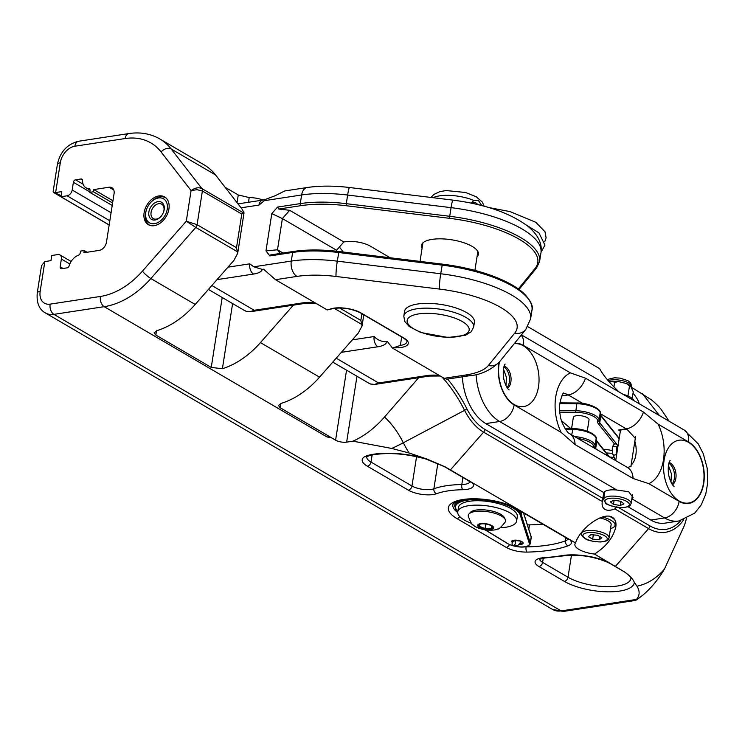<?xml version="1.0" encoding="UTF-8"?>
<svg xmlns="http://www.w3.org/2000/svg" width="745" height="745" viewBox="0 0 745 745"><rect width="100%" height="100%" fill="white"/><g stroke="black" fill="none" stroke-linecap="round" stroke-linejoin="round"><path stroke-width="1.12" d="M570.875 428.692L561.59 420.804M612.269 450.744A7.944 2.803 -171.1 0 0 603.767 449.729M587.265 431.178L589.044 419.854A7.944 2.803 -171.1 0 0 588.131 418.243A7.944 2.803 -171.1 0 0 579.498 415.635A7.944 2.803 -171.1 0 0 573.343 417.396L571.573 428.692M71.138 261.476L59.889 254.902A5.56 3.874 -59.7 0 1 61.369 259.046L60.168 266.757A2.384 1.658 120.3 0 0 60.801 268.535A2.384 1.658 120.3 0 0 61.658 268.675L67.059 267.855A2.384 1.658 120.3 0 0 69.155 265.779A12.712 8.847 -59.7 0 1 78.448 255.2A2.384 1.658 120.3 0 0 80.292 252.806L80.553 251.093L84.232 250.534L83.887 252.741L99.206 250.394A7.944 5.532 -59.7 0 0 106.479 242.116L114.069 193.644A7.944 5.532 -59.7 0 0 111.955 187.721A7.944 5.532 -59.7 0 0 109.096 187.237L93.777 189.575L93.432 191.782L89.754 192.34L90.024 190.636A2.384 1.658 120.3 0 0 89.391 188.858A2.384 1.658 120.3 0 0 88.86 188.699A12.712 8.847 -59.7 0 1 86.066 187.842L90.052 190.18M109.17 224.925L60.96 196.736L61.77 191.595L55.642 192.536L60.298 162.792A15.887 11.054 120.3 0 1 74.854 146.225L125.141 138.542A71.492 49.757 120.3 0 1 161.088 151.952L191.083 190.58L197.034 189.686L202.379 191.009A3.976 2.766 -59.7 0 0 201.886 188.55C198.542 187.097 194.948 187.777 191.083 190.58L186.287 221.228L195.795 227.421A3.976 2.766 -59.7 0 0 197.099 224.692L186.287 221.228L142.425 271.133A71.492 49.757 120.3 0 1 100.407 296.454L50.129 304.137A15.887 11.054 120.3 0 1 40.174 291.314L44.83 261.57L50.958 260.638L51.759 255.498L57.886 254.557A5.56 3.874 -59.7 0 1 59.889 254.902M60.96 196.736L67.087 195.805A5.56 3.874 -59.7 0 0 72.181 190.003L73.392 182.292A2.384 1.658 120.3 0 1 75.571 179.815L80.981 178.986A2.384 1.658 120.3 0 1 81.838 179.135A2.384 1.658 120.3 0 1 82.509 180.504A12.712 8.847 -59.7 0 0 86.066 187.842M154.196 225.688A16.083 11.194 120.3 0 1 148.404 224.701A16.083 11.194 120.3 0 1 146.858 205.164A16.083 11.194 120.3 0 1 164.645 196.931A16.083 11.194 120.3 0 1 167.932 212.753A16.083 11.194 120.3 0 1 154.196 225.688M60.298 162.792A7.944 2.803 -171.1 0 0 57.374 164.44L53.1 191.754L61.118 195.739M112.951 200.787L93.777 189.575M514.572 343.305A32.175 20.134 -98.7 0 1 523.465 345.438L570.419 372.891L585.477 378.162L643.466 412.06L658.124 424.166L688.454 441.897A32.175 20.134 -98.7 0 1 703.746 483.3A32.175 20.134 -98.7 0 1 679.142 501.385L648.811 483.654L633.064 478.486L575.075 444.579L561.106 432.379L514.152 404.926A32.175 20.134 -98.7 0 1 499.066 362.349M462.319 376.83A48.062 30.07 81.3 0 0 485.814 423.598L603.804 492.575A14.891 5.252 8.9 0 1 616.832 490.024L628.743 491.737L633.054 497.558L632.309 499.075A14.891 5.252 8.9 0 1 631.741 499.522M627.998 506.721L650.804 520.047A48.062 30.07 81.3 0 0 665.015 523.13L678.797 521.016L694.647 513.193L701.241 504.896L705.739 494.224L707.75 482.686L707.173 468.223L703.243 453.649L698.205 443.843L684.217 430.051A15.887 11.054 120.3 0 1 688.454 441.897M686.406 518.743L684.553 525.113L664.466 569.031C658.599 579.098 651.503 587.703 643.186 594.855C636.863 599.8 634.619 601.327 636.454 599.418C639.834 595.525 640.002 591.111 636.947 586.203L634.302 582.273C632.971 579.061 629.711 575.615 624.534 571.927L594.501 554.066A18.867 6.649 8.9 0 1 574.889 544.297A18.867 6.649 8.9 0 1 575.531 542.975L569.571 539.482A17.871 6.305 8.9 0 1 568.044 545.824A100.296 35.36 8.9 0 1 527.05 552.092A17.871 6.305 8.9 0 1 506.228 547.389L456.964 518.585A39.718 14.006 8.9 0 1 460.792 499.895A39.718 14.006 8.9 0 1 514.301 507.177L445.147 466.845L426.689 458.948L409.107 452.997L391.749 448.453L352.962 441.17L346.649 442.139A7.944 2.803 8.9 0 1 335.595 440.193L331.255 437.66L327.102 436.998A79.445 55.288 -59.7 0 0 329.513 436.579A65.597 41.04 -98.7 0 1 331.255 437.66M352.962 441.17C364.445 436.011 374.968 427.947 384.55 416.976L418.69 377.706M339.487 307.927L360.859 320.424L362.042 325.993L358.271 333.099L319.549 377.166A79.445 55.288 120.3 0 1 281.508 403.278L278.49 405.485L280.195 407.748L329.513 436.579M339.394 247.023A79.445 55.288 120.3 0 1 339.841 247.591L343.305 252.052M616.86 506.563L614.858 508.891C610.686 510.558 607.38 510.716 604.921 509.366C602.621 507.941 601.727 505.417 602.239 501.776L603.804 492.575M215.482 174.889L171.164 148.972A79.445 55.288 -59.7 0 0 159.803 138.942L204.13 164.859A79.445 55.288 120.3 0 1 215.482 174.889L241.967 208.991L244.034 212.8L241.78 214.038L202.379 191.009L197.099 224.692L236.5 247.722L237.692 253.291L233.911 260.405L195.199 304.463A79.445 55.288 120.3 0 1 157.148 330.575L154.141 332.782L155.845 335.045L211.254 367.434L222.401 368.719A79.445 55.288 -59.7 0 0 260.452 342.607L293.362 305.161M263.069 200.042A79.445 55.288 -59.7 0 0 249.212 197.555L238.26 194.957L225.083 187.256M600.079 413.55L626.228 428.831L618.573 430.005A20.255 12.674 -98.7 0 1 620.157 431.094C620.827 429.604 623.127 429.018 627.048 429.362L635.476 438.498L634.982 440.304M631.034 465.541L631.136 466.174L627.644 467.581M620.25 431.737A8.139 2.868 8.9 0 1 620.147 431.094M44.83 261.57L41.524 265.658L37.25 292.971C36.43 302.749 39.122 309.399 45.324 312.9A23.831 16.586 -59.7 0 0 53.901 314.362L104.188 306.679A79.445 55.288 -59.7 0 0 150.872 278.546L195.199 304.463M50.129 304.137A7.944 4.973 81.3 0 0 53.901 314.362L561.171 610.919A7.944 4.973 -98.7 0 0 563.518 611.431L635.606 600.414L636.454 599.418L561.171 610.919A23.831 16.586 120.3 0 1 552.594 609.457L45.324 312.9M575.531 542.975C580.504 527.544 603.822 511.34 612.409 517.347C615.323 519.153 616.46 522.357 615.798 526.957C613.247 537.583 606.151 546.616 594.501 554.066M615.193 524.433A18.867 6.649 -171.1 0 0 615.966 523.679M542.742 524.154A96.319 33.953 8.9 0 1 529.509 524.871A13.904 4.898 8.9 0 1 527.367 524.834M471.483 523.316A29.791 10.505 8.9 0 1 457.756 511.871L458.445 507.457A29.791 10.505 8.9 0 1 485.777 501.199A29.791 10.505 8.9 0 1 516.779 513.929A29.791 10.505 8.9 0 1 517.309 516.676L516.62 521.081A29.791 10.505 8.9 0 1 500.053 527.786M457.756 511.871A29.791 10.505 8.9 0 1 485.088 505.604A29.791 10.505 8.9 0 1 516.089 518.343A29.791 10.505 8.9 0 1 516.62 521.081M468.931 514.031L470.309 512.458A17.722 6.249 8.9 0 1 497.185 512.653A17.722 6.249 8.9 0 1 504.486 517.812L505.324 519.731A18.867 6.649 8.9 0 1 505.352 521.854C501.096 527.274 498.517 529.648 497.632 528.978C495.872 530.133 491.719 530.449 485.172 529.918C478.905 528.568 474.9 526.92 473.168 524.974C472.144 525.262 470.505 522.292 468.251 516.043A18.867 6.649 8.9 0 1 468.931 514.031A18.867 6.649 8.9 0 1 471.566 512.383A18.867 6.649 8.9 0 1 497.548 514.246A18.867 6.649 8.9 0 1 505.324 519.731M479.044 524.042A8.074 2.85 -171.1 0 0 481.056 528.317A8.074 2.85 -171.1 0 0 492.166 529.108A8.074 2.85 -171.1 0 0 490.163 524.834A8.074 2.85 -171.1 0 0 479.044 524.042M489.716 525.011A7.273 2.561 8.9 0 1 492.417 526.659A7.273 2.561 8.9 0 1 485.209 529.108A7.273 2.561 8.9 0 1 479.1 524.573A7.273 2.561 8.9 0 1 489.716 525.011M480.078 524.042L479.51 526.408L485.097 528.577L491.262 528.373L491.821 526.007M491.262 528.373L491.635 525.979M485.814 524.014L485.097 528.577M514.301 507.177L569.571 539.482M631.965 387.568L651.475 399.86C656.447 404.06 659.735 407.329 661.327 409.675L669.103 421.214M633.073 393.043C636.928 398.044 638.94 401.583 639.089 403.66M618.937 391.879C609.336 382.651 602.91 374.921 599.65 368.673L527.777 326.655M606.998 379.279A22.844 8.055 -171.1 0 0 608.032 379.68M613.47 504.412L610.351 501.804L614.029 500.249L620.827 501.292L623.947 503.899L620.278 505.455L613.47 504.412L614.122 500.258M620.911 501.366L620.278 505.455M622.969 394.235A17.871 6.305 8.9 0 1 626.238 395.278A17.871 6.305 8.9 0 1 634.191 400.801M609.41 516.322A17.871 6.305 8.9 0 1 615.519 522.329L615.063 525.272A17.871 6.305 8.9 0 1 610.528 528.568M602.314 517.058A17.871 6.305 8.9 0 1 615.063 525.272M599.809 517.952A13.904 4.898 8.9 0 1 611.133 524.657L609.065 537.871A13.904 4.898 -171.1 0 0 596.093 530.878A13.904 4.898 -171.1 0 0 581.594 533.569L581.826 532.088M112.607 202.985L93.432 191.782M112.216 205.471L89.754 192.34M84.232 250.534L87.146 252.238M627.439 395.744L628.054 395.148L628.063 396.014M613.936 386.962L614.653 382.418L612.539 381.254L609.168 381.812M628.054 395.148L629.488 385.966L626.62 383.563L618.406 381.552L614.653 382.418M632.235 398.417L633.259 391.87L630.335 385.388L629.488 385.966M592.675 539.147L588.382 536.661L590.804 534.705L597.527 535.236L601.82 537.722L599.399 539.678L592.675 539.147L593.337 534.901M599.883 536.596L599.399 539.678M352.329 339.86L374.139 336.535C377.519 340.055 381.701 341.806 386.683 341.787L387.493 341.657L392.475 348.073L444.178 378.302L446.711 379.214L469.145 375.787A11.92 7.459 -98.7 0 1 465.625 375.024L444.178 378.302M401.685 336.973L400.363 345.429L392.475 348.073M390.175 257.761L370.237 246.101A17.871 6.305 -171.1 0 0 345.363 241.734L343.836 241.967L289.665 210.295L278.788 209.047L277.531 207.082L271.813 213.592L282.383 218.574L289.665 210.295M262.259 269.401A23.831 8.4 -171.1 0 1 253.551 274.058A7.944 4.973 -98.7 0 1 249.78 263.832L253.766 266.803L262.259 269.401L263.562 269.206L275.501 279.692L327.213 309.92L331.274 308.998M403.809 316.131L404.554 311.363A35.35 12.46 8.9 0 1 428.775 303.373A35.35 12.46 8.9 0 1 466.743 312.667A35.35 12.46 8.9 0 1 474.407 322.296L473.662 327.074A35.35 12.46 -171.1 0 0 465.998 317.435A35.35 12.46 -171.1 0 0 428.03 308.151A35.35 12.46 -171.1 0 0 403.809 316.131L404.74 321.402L409.163 326.459L420.72 332.494L448.062 337.513L465.457 335.25L471.203 331.767L473.662 327.074M477.042 256.727A28.794 10.151 -171.1 0 0 478.43 254.269A28.794 10.151 -171.1 0 0 472.181 246.418A28.794 10.151 -171.1 0 0 441.263 238.847A28.794 10.151 -171.1 0 0 421.53 245.356A28.794 10.151 -171.1 0 0 422.098 248.122M271.813 213.592L265.974 250.888L269.876 255.926L270.482 254.948L293.381 251.456A1.592 0.996 81.3 0 0 292.636 252.443A79.445 28.003 8.9 0 1 338.649 252.518L442.064 265.118A87.389 30.806 8.9 0 1 531.958 310.237L530.608 318.86A87.389 30.806 -171.1 0 0 440.705 273.75A11.92 1.071 96.9 0 0 439.466 289.079A75.469 26.606 8.9 0 1 514.748 333.089L488.366 365.516A67.525 23.803 8.9 0 1 465.625 375.024M370.526 383.992L374.586 384.448L378.572 382.967L336.209 358.205M265.974 250.888L277.494 249.789L282.383 218.574L336.563 250.246L343.836 241.967M280.334 253.44L277.494 249.789L283.044 253.03M336.563 250.246L336.405 251.223M246.176 311.298L250.236 311.745L254.213 310.274L211.85 285.503M264.112 200.703L301.632 194.976A11.92 7.459 -98.7 0 1 307.219 187.517L284.786 190.944L275.063 195.758L266.244 199.129L258.981 205.08L241.054 207.818M166.088 198.012A15.887 11.054 -59.7 0 0 165.772 197.816A15.887 11.054 -59.7 0 0 150.49 202.742L150.164 203.124A13.904 9.676 120.3 0 1 162.382 198.272A13.904 9.676 120.3 0 1 167.243 209.177A13.904 9.676 120.3 0 1 153.125 223.77A13.904 9.676 120.3 0 1 146.7 209.047A13.904 9.676 120.3 0 1 150.164 203.124M146.7 209.047L146.532 209.513A15.887 11.054 -59.7 0 0 149.736 225.251A15.887 11.054 -59.7 0 0 150.062 225.428M471.38 203.152L473.773 200.433L478.337 200.34L481.764 205.564M471.976 203.273A7.944 4.973 -98.7 0 1 473.643 202.491A7.944 4.973 -98.7 0 1 475.999 203.003A7.944 4.973 -98.7 0 1 477.713 204.558M148.87 211.99A9.927 6.91 120.3 0 1 158.955 201.56A9.927 6.91 120.3 0 1 163.546 212.083A9.927 6.91 120.3 0 1 161.069 216.311A9.927 6.91 120.3 0 1 152.343 219.775A9.927 6.91 120.3 0 1 148.87 211.99M163.472 212.278A8.344 5.802 -59.7 0 0 161.721 204.195A8.344 5.802 -59.7 0 0 151.077 212.372A8.344 5.802 -59.7 0 0 153.302 218.592A8.344 5.802 -59.7 0 0 161.209 216.152M616.618 447.419A1.984 1.816 -23.5 0 0 617.512 445.072C615.333 443.098 613.722 443.647 612.697 446.721C612.101 448.378 612.111 450.809 612.716 453.994A1.984 1.816 -23.5 0 0 616.478 453.351A1.984 1.816 -23.5 0 0 616.357 452.411L616.804 446.851L613.871 446.646M514.18 541.028A2.384 1.546 -62.3 0 0 512.234 543.03A2.384 1.546 -62.3 0 0 512.728 545.34A2.384 1.546 -62.3 0 0 515.205 543.943A2.384 1.546 -62.3 0 0 514.944 541.121A2.384 1.546 -62.3 0 0 514.18 541.028M559.83 412.134L575.671 412.274A16.679 5.886 8.9 0 1 597.648 421.344A17.48 6.165 -171.1 0 0 598.431 423.858L614.374 443.843M617 447.14L617.661 447.969A1.192 1.043 -38.6 0 0 617.707 447.969M618.052 445.761L617.521 445.091M616.609 443.955L599.725 422.778A16.288 5.737 8.9 0 1 598.971 420.58A16.288 5.737 8.9 0 1 598.98 420.534M598.431 423.858A1.192 1.043 -38.6 0 0 599.725 422.778L600.815 415.803L619.142 438.777M577.887 438.488A16.679 5.886 8.9 0 1 593.625 447.056A17.48 6.165 -171.1 0 0 593.569 447.661M596.326 449.272L595.693 448.49A16.288 5.737 8.9 0 1 594.938 446.283L594.994 445.994A17.871 6.305 -171.1 0 1 594.966 446.143A1.192 1.117 -167.2 0 1 593.625 447.056M565.557 429.381L572.514 429.446A17.871 6.305 8.9 0 1 596.093 439.019L594.994 445.994A17.871 6.305 -171.1 0 0 574.581 436.561M596.019 439.503A16.288 5.737 -171.1 0 0 596.792 441.506L595.693 448.49A1.192 1.043 141.4 0 1 595.581 448.835M600.042 413.801A16.288 5.737 -171.1 0 0 600.815 415.803A1.192 1.043 -38.6 0 0 600.619 415.04L619.216 438.339M597.648 421.344A1.192 1.117 12.8 0 0 598.999 420.441A17.871 6.305 -171.1 0 0 599.027 420.292A17.871 6.305 -171.1 0 0 575.447 410.719L559.709 410.579M559.868 403.585L576.537 403.734A17.871 6.305 8.9 0 1 600.116 413.317A17.871 6.305 8.9 0 1 600.088 413.466M559.961 402.849L576.947 402.998L575.671 412.274M598.971 420.58L600.116 413.317C602.444 409.852 589.304 402.617 576.947 402.998L577.105 403.092M573.082 428.794L571.666 434.856M565.073 428.636L572.924 428.71C585.281 428.319 598.412 435.555 596.093 439.019A17.871 6.305 8.9 0 1 596.065 439.168M596.037 439.308L596.596 440.742A1.192 1.043 141.4 0 1 596.792 441.506L608.805 456.573M507.056 387.577A11.92 7.459 81.3 0 0 509.347 382.073A11.92 7.459 81.3 0 0 503.89 366.866M507.568 388.313A11.92 7.459 81.3 0 0 510.884 381.84A11.92 7.459 81.3 0 0 504.169 366.009M499.429 361.912A31.774 19.882 81.3 0 0 513.612 404.2A31.774 19.882 81.3 0 0 538.514 386.702A31.774 19.882 81.3 0 0 514.208 343.743M109.096 187.237L113.78 189.975M561.823 395.912L568.239 394.924A19.864 13.82 -59.7 0 0 585.477 378.162M563.22 393.546A20.255 12.674 -98.7 0 1 568.239 394.924L582.814 403.455M633.064 478.486A19.864 13.82 -59.7 0 0 627.514 467.506L569.515 433.599A19.864 13.82 120.3 0 1 575.075 444.579M570.419 372.891A40.118 25.097 81.3 0 0 561.106 432.379M627.048 429.362A20.255 12.674 -98.7 0 0 626.228 428.831A19.864 13.82 -59.7 0 0 643.466 412.06M476.083 374.465A48.062 30.07 81.3 0 0 499.597 421.493A15.887 11.054 -59.7 0 0 514.152 404.926M521.165 335.185A15.887 11.054 120.3 0 1 523.465 345.438M485.814 423.598L499.597 421.493L616.832 490.024M650.804 520.047L664.587 517.943A48.062 30.07 81.3 0 0 678.797 521.016M648.811 483.654A40.118 25.097 81.3 0 0 658.124 424.166M703.494 483.151A31.774 19.882 81.3 0 0 677.931 440.435A31.774 19.882 81.3 0 0 669.96 491.318A31.774 19.882 81.3 0 0 703.494 483.151M672.558 484.762A11.92 7.459 81.3 0 0 675.864 478.299A11.92 7.459 81.3 0 0 669.15 462.459M672.046 484.026A11.92 7.459 81.3 0 0 674.337 478.532A11.92 7.459 81.3 0 0 668.88 463.315M679.142 501.385A15.887 11.054 120.3 0 1 664.587 517.943L632.309 499.075M356.967 376.262L346.649 442.139M346.555 370.181L335.595 440.193M280.865 403.492L280.195 407.748M391.749 448.453A79.445 28.794 -26.9 0 0 403.334 442.754L464.582 410.337A3.976 1.443 -26.9 0 0 466.817 408.679A54.357 34.009 81.3 0 0 484.902 429.418L602.891 498.396M384.55 416.976A88.804 55.558 -98.7 0 1 403.334 442.754A106.218 66.454 81.3 0 0 409.107 452.997M442.046 377.054A137.853 86.252 -98.7 0 1 464.582 410.337A57.169 35.769 81.3 0 0 483.598 432.156A3.976 2.766 -59.7 0 0 484.902 429.418M447.624 379.075A140.665 88.003 -98.7 0 1 466.817 408.679M450.483 469.834L483.598 432.156L602.286 501.534M156.506 330.799L155.845 335.045M238.26 194.957L237.05 202.668M222.206 297.478L211.254 367.434M249.212 197.555L248.467 202.277M232.608 303.56L222.401 368.719M634.833 441.263A20.255 12.674 -98.7 0 1 631.099 465.159M614.858 508.891L648.588 528.605A3.976 2.766 -59.7 0 0 649.891 525.877A54.357 34.009 81.3 0 0 680.8 520.643M618.452 507.494L649.891 525.877M615.472 566.293L648.588 528.605A57.169 35.769 81.3 0 0 683.612 519.852M327.102 436.998L104.188 306.679A7.944 4.973 81.3 0 1 100.407 296.454M260.452 342.607L319.549 377.166M142.425 271.133A7.944 1.537 41.3 0 0 150.872 278.546L195.795 227.421L237.767 251.959M339.841 247.591L339.217 247.219M40.174 291.314A7.944 2.803 -171.1 0 0 37.25 292.971M243.848 213.079L201.886 188.55L171.164 148.972A7.944 5.494 -37.8 0 0 161.088 151.952M125.141 138.542A7.944 4.973 -98.7 0 1 128.866 133.569C140.209 131.865 150.518 133.653 159.803 138.942M74.854 146.225A7.944 4.973 -98.7 0 1 78.579 141.252L128.866 133.569M334.151 308.309L362.117 324.652M241.78 214.038L236.5 247.722M361.902 313.719L360.859 320.424M636.947 586.203A106.218 66.454 81.3 0 0 664.466 569.031M608.646 562.326A35.751 12.6 -171.1 0 0 561.935 555.64A116.183 40.956 8.9 0 1 544.055 557.679A17.871 6.305 -171.1 0 0 538.961 566.526L564.375 581.379A39.718 14.006 -171.1 0 0 607.79 591.828A39.718 14.006 -171.1 0 0 634.302 582.273M426.689 458.948A51.638 18.206 -171.1 0 0 368.505 455.251A23.831 8.4 -171.1 0 0 367.369 466.212L408.335 490.154A17.871 6.305 -171.1 0 0 436.486 493.721A63.548 22.406 8.9 0 1 462.785 489.707A17.871 6.305 -171.1 0 0 471.669 482.248M506.228 547.389A3.976 2.766 -59.7 0 0 509.478 544.558M459.74 516.592A3.976 2.766 120.3 0 1 456.964 518.585M513.054 541.689A4.964 1.751 8.9 0 1 512.644 540.842L512.644 540.851C510.791 540.162 513.417 540.246 520.513 541.103L522.459 542.369A4.964 1.751 8.9 0 1 520.532 543.412A4.964 1.751 8.9 0 1 520.28 543.45M519.33 544.53A5.755 2.03 -171.1 0 0 520.895 544.437A5.755 2.03 -171.1 0 0 522.152 541.829A5.755 2.03 -171.1 0 0 514.488 540.181A5.755 2.03 -171.1 0 0 512.411 542.611M457.719 512.411A32.966 11.622 8.9 0 1 479.65 499.578A32.966 11.622 8.9 0 1 520.271 515.093L529.341 543.45A12.116 4.274 8.9 0 1 521.947 546.951A12.116 4.274 8.9 0 1 507.904 543.645L485.423 529.956M520.271 515.093A0.792 0.736 -17.7 0 0 521.165 514.432A33.758 11.901 -171.1 0 0 515.419 508.22M507.42 543.356A0.792 0.568 -58.6 0 0 507.606 543.589C513.678 547.026 527.972 549.326 530.31 543.599A12.907 4.554 -171.1 0 0 530.235 542.788A0.792 0.736 162.3 0 1 529.341 543.45M523.465 512.886L531.157 536.912L530.235 542.788L521.165 514.432L521.575 511.778M485.153 529.909L507.606 543.589A0.792 0.568 -58.6 0 0 507.904 543.645M523.558 512.942L531.129 536.596A0.792 0.736 -17.7 0 1 531.157 536.912A12.907 4.554 8.9 0 1 531.222 537.722L530.31 543.599M462.831 499.979A33.758 11.901 -171.1 0 0 454.636 506.116L457.719 512.681M567.858 539.119A13.904 4.898 8.9 0 1 565.436 540.889L565.93 537.713M568.044 545.824A3.976 3.129 70.1 0 1 565.436 540.889A96.319 33.953 8.9 0 1 526.063 546.904L526.1 546.607M528.81 529.341L529.509 524.871M527.05 552.092A3.976 1.667 88.9 0 1 526.063 546.904A13.904 4.898 8.9 0 1 524.331 546.886M457.113 512.085A35.751 12.6 8.9 0 1 452.848 504.7C454.031 505.436 448.043 502.344 468.512 499.271C486.932 498.591 503.024 501.823 516.797 508.984A3.976 2.766 -59.7 0 0 517.915 509.254M516.797 508.984L566.06 537.788A3.976 2.766 -59.7 0 0 567.187 538.058M368.505 455.251A3.976 2.859 76 0 0 370.042 455.437C386.078 452.047 404.777 453.258 426.131 459.088L444.262 466.584A3.976 2.766 -59.7 0 0 445.147 466.845M469.285 480.823A3.976 2.766 120.3 0 1 468.167 480.553L470.197 482.173L470.123 481.382M372.128 454.962L371.01 462.068A19.864 7.003 8.9 0 1 366.68 456.871M416.567 456.648L411.966 486.01L371.01 462.068A3.976 2.766 120.3 0 1 367.369 466.212M437.855 463.343L433.869 488.795A13.904 4.898 8.9 0 1 411.966 486.01A3.976 2.766 120.3 0 1 408.335 490.154M462.915 477.48L461.807 484.52A67.525 23.803 -171.1 0 0 433.869 488.795A3.976 3.138 69.9 0 0 436.486 493.721M469.965 481.885A13.904 4.898 8.9 0 1 461.807 484.52A3.976 1.648 89 0 0 462.785 489.707M561.935 555.64A3.976 2.561 -99.6 0 0 563.173 555.891C578.111 554.075 592.899 556.198 607.538 562.261L610.956 564.03A3.976 2.766 -59.7 0 0 612.073 564.3M624.534 571.927A3.976 2.766 120.3 0 1 624.198 571.778C629.274 575.289 631.509 577.505 630.903 578.446L630.894 578.558A35.751 12.6 8.9 0 1 606.402 586.632A35.751 12.6 8.9 0 1 568.007 577.235L542.602 562.382A13.904 4.898 8.9 0 1 539.585 559.122M571.462 555.174L568.007 577.235A3.976 2.766 120.3 0 1 564.375 581.379M543.263 558.135L542.602 562.382A3.976 2.766 120.3 0 1 538.961 566.526M563.173 555.891L544.893 557.977A3.976 2.002 -93.8 0 1 544.055 557.679M642.497 393.733L659.446 415.561M603.646 499.234L605.536 503.136C605.117 503.806 608.702 505.166 616.292 507.215L622.783 507.643C631.639 506.395 629.767 505.632 631.117 503.536A13.904 4.898 -171.1 0 0 618.136 496.543A13.904 4.898 -171.1 0 0 603.646 499.234L604.856 491.495M606.328 503.387A12.311 4.34 8.9 0 1 617.726 498.545A12.311 4.34 8.9 0 1 627.402 506.628A12.311 4.34 8.9 0 1 606.328 503.387M89.782 189.239L88.86 188.699M82.388 179.806L80.981 178.986M83.142 184.229L75.571 179.815M89.828 191.903L73.392 182.292M111.08 212.744L72.181 190.003M109.822 220.781L67.087 195.805M60.168 266.757L63.083 268.461M61.369 259.046L69.816 263.981M631.676 387.102L631.741 386.646A12.907 4.554 -171.1 0 0 622.894 380.797A12.907 4.554 -171.1 0 0 608.209 380.704M585.654 538.672A12.311 4.34 8.9 0 1 593.169 532.601A12.311 4.34 8.9 0 1 606.486 540.311A12.311 4.34 8.9 0 1 585.654 538.672M394.189 347.803A19.463 6.863 -171.1 0 0 404.06 338.128L360.962 312.937A19.463 6.863 -171.1 0 0 328.936 309.659M331.087 309.063C340.493 306.884 350.262 308.141 360.394 312.835L403.483 338.034A1.592 1.108 -59.7 0 0 404.06 338.128M403.483 338.034C406.221 339.934 407.366 341.163 406.938 341.713A17.871 6.305 8.9 0 1 400.363 345.429M360.394 312.835A1.592 1.108 -59.7 0 0 360.962 312.937M275.501 279.692L296.948 276.414A67.525 23.803 8.9 0 1 336.051 276.469L439.466 289.079M462.356 321.579A31.383 11.063 -171.1 0 0 409.21 317.277A31.383 11.063 -171.1 0 0 442.912 336.973A31.383 11.063 -171.1 0 0 462.356 321.579M278.788 209.047L301.036 205.648A77.852 27.444 8.9 0 1 346.127 205.722L449.542 218.322A85.796 30.247 8.9 0 1 535.124 268.358L518.371 288.948M301.036 205.648A1.592 0.996 -98.7 0 1 300.282 203.608L277.531 207.082M346.127 205.722L346.295 203.674A79.445 28.003 -171.1 0 0 300.282 203.608L301.632 194.976A79.445 28.003 8.9 0 1 347.645 195.041A11.92 1.071 -83.1 0 1 349.573 187.526C334.03 185.654 319.912 185.654 307.219 187.517M449.542 218.322L449.71 216.283L346.295 203.674L347.645 195.041L451.06 207.65A11.92 1.071 -83.1 0 1 452.988 200.126C485.256 204.316 510.297 213.079 528.121 226.433C538.169 234.982 542.444 243.764 540.954 252.76L539.604 261.393A87.389 30.806 -171.1 0 0 449.71 216.283L451.06 207.65A87.389 30.806 8.9 0 1 540.954 252.76M535.124 268.358A1.592 1.453 39.1 0 0 536.596 267.893L539.604 261.393M442.353 264.224L440.705 273.75L337.289 261.15A11.92 1.071 96.9 0 0 336.051 276.469M338.938 251.624L337.289 261.15A79.445 28.003 -171.1 0 0 291.286 261.076A11.92 7.459 81.3 0 0 296.948 276.414M293.847 251.549A1.592 0.996 81.3 0 0 293.381 251.456C306.763 249.473 321.942 249.491 338.901 251.512L442.316 264.121C461.695 266.542 479.361 270.835 495.304 277.01C507.475 281.806 516.853 287.123 523.428 292.962C530.636 300.403 533.476 306.167 531.958 310.237M269.876 255.926L292.636 252.443L291.286 261.076L253.766 266.803M370.963 384.169A39.718 27.64 120.3 0 1 368.216 382.846L332.773 362.117M374.139 336.535A7.944 4.973 -98.7 0 0 377.911 346.76L341.368 352.338M253.551 274.058L217.009 279.636M227.97 267.166L249.78 263.832M246.614 311.466A39.718 27.64 120.3 0 1 243.857 310.144L208.414 289.423M258.981 205.08A7.944 4.973 -98.7 0 1 262.706 200.098L237.99 203.879M254.213 310.274L302.805 302.852A7.944 4.973 81.3 0 0 305.152 303.355L250.246 311.745M314.828 302.675A23.831 8.4 -171.1 0 0 302.805 302.852M378.572 382.967L427.155 375.545A7.944 4.973 81.3 0 0 429.511 376.057L374.586 384.448M439.178 375.378A23.831 8.4 -171.1 0 0 427.155 375.545M377.911 346.76A23.831 8.4 -171.1 0 0 386.683 341.787M469.145 375.787C480.385 374.968 490.452 370.377 499.336 362.023A11.92 10.924 -140.9 0 1 488.366 365.516M499.336 362.023L525.719 329.588A11.92 10.924 -140.9 0 1 514.748 333.089M473.773 200.433A27.807 9.806 -171.1 0 0 433.059 197.695M482.387 205.732A27.807 9.806 -171.1 0 0 481.67 205.043M600.619 415.04L600.06 413.596M609.587 457.03L596.596 440.742M503.434 368.961L506.442 377.426L505.995 385.714M505.036 364.212C505.79 363.309 502.26 365.627 503.546 377.966C506.181 389.43 509.841 390.296 508.937 389.765M109.161 225.009L53.416 192.415M569.515 433.599C567.895 433.702 560.491 422.694 560.11 414.36C557.372 404.973 563.499 391.246 563.593 393.146M684.217 430.051L521.425 334.878M670.025 460.661C670.779 459.758 667.241 462.077 668.535 474.425C671.171 485.889 674.83 486.755 673.927 486.224M668.423 465.42L671.431 473.876L670.975 482.164M78.579 141.252C67.152 144.185 60.084 151.915 57.374 164.44M244.034 212.8L237.692 253.291M363.793 314.828L362.042 325.993M563.518 611.431L552.594 609.457M454.636 506.116L455.223 502.419M531.129 536.596L531.222 537.722M566.06 537.788L568.1 539.408L568.016 538.616M444.262 466.584L468.167 480.553M370.042 455.437L366.708 456.657M610.956 564.03L624.198 571.778M544.893 557.977L539.268 559.327L539.585 558.592M631.117 503.536L632.486 494.792M630.838 466.798L635.578 436.561M615.724 460.615L620.436 430.563M630.335 385.388L626.62 383.563M612.539 381.254L618.406 381.552M631.741 386.646L630.708 382.939L627.97 380.686L620.101 378.134L614.532 377.78L608.954 379.075L607.631 380.034M581.594 533.569C580.988 534.798 582.152 536.465 585.086 538.57C587.367 540.395 592.554 541.531 600.656 541.988C609.606 540.749 607.706 539.976 609.065 537.871M536.596 267.893L519.06 289.442M370.721 384.085L368.216 382.846M246.362 311.382L243.857 310.144M266.244 199.12L262.706 200.098M315.908 303.308L305.152 303.355M440.267 376.011L429.511 376.057M349.573 187.526L452.988 200.126M525.719 329.588L530.608 318.86M422.918 242.898L420.022 261.402M477.852 251.503L474.9 270.379M484.166 206.207L482.285 202.053L476.176 196.727L465.523 192.489L446.162 190.552L439.755 191.642L433.739 194.529L431.001 197.453M606.356 452.969L612.492 453.314M609.522 456.946L614.253 457.532M616.841 453.509L616.366 452.429M615.547 460.512L612.716 453.994M541.028 252.266L544.949 245.096L538.97 232.906L526.464 225.13M488.822 207.538L510.036 211.589L535.823 222.289L545.014 231.779L546.094 237.776L544.772 241.762M516.639 540.246L514.944 541.121M521.286 541.447L517.84 545.536L512.728 545.34"/></g></svg>
